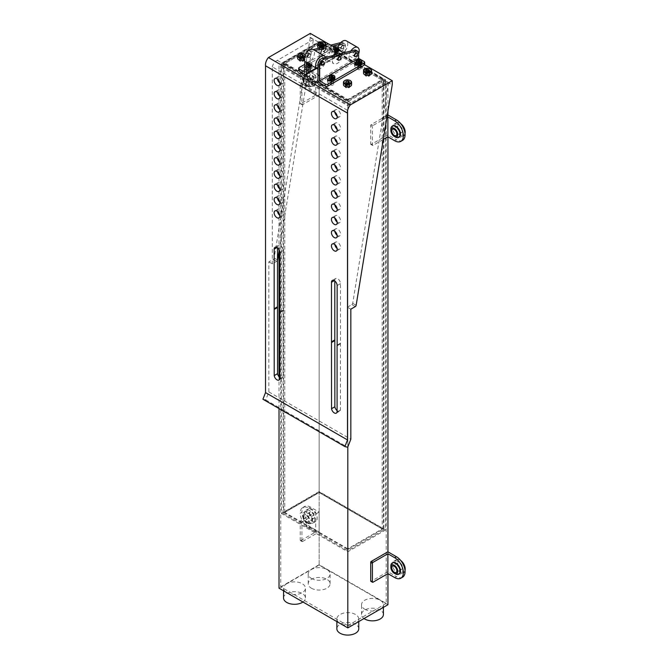 <?xml version="1.0" encoding="UTF-8"?>
<svg xmlns="http://www.w3.org/2000/svg" width="668" height="668" viewBox="0 0 668 668"><rect width="100%" height="100%" fill="white"/><g stroke="black" fill="none" stroke-linecap="round" stroke-linejoin="round"><path stroke-width="0.5" stroke-dasharray="3.34 2.5" d="M319.112 531.953L319.112 512.097L310.536 507.146A12.149 7.014 60 0 0 304.466 506.544A12.149 7.014 60 0 0 301.944 512.105L300.224 513.107A12.149 7.014 60 0 1 302.746 507.538A12.149 7.014 60 0 1 308.816 508.139L315.705 512.114L300.8 520.714A0.81 0.468 120 0 0 300.224 521.708L300.224 540.237L301.919 541.214A0.81 0.468 120 0 0 302.495 541.548L319.112 531.953L310.536 527.002L308.816 527.996L315.705 531.97L300.8 540.571A0.81 0.468 -60 0 1 300.224 540.237M308.816 527.996A12.149 7.014 -120 0 1 300.224 513.107L301.944 512.114A12.149 7.014 -120 0 0 310.536 527.002M309.66 522.518A7.298 4.208 -120 0 0 313.309 522.877A7.298 4.208 -120 0 0 313.309 514.46A7.298 4.208 -120 0 0 306.011 510.243A7.298 4.208 -120 0 0 304.892 516.088A7.298 4.208 -120 0 0 309.66 522.518M319.112 512.097L302.495 521.691A0.81 0.468 120 0 0 301.919 522.685L301.919 541.214M315.705 512.114L315.705 531.97M307.94 522.852A6.488 3.741 -120 0 0 311.179 523.169A6.488 3.741 -120 0 0 311.179 515.679A6.488 3.741 -120 0 0 304.691 511.938A6.488 3.741 -120 0 0 303.698 517.132A6.488 3.741 -120 0 0 307.94 522.852M279.024 147.069L279.024 135.253M279.024 133.834L279.024 122.019M279.024 120.599L279.024 108.784M279.024 107.356L279.024 95.541M279.024 94.121L279.024 82.306M279.024 80.886L279.024 65.965L319.154 42.802L319.154 565.028L279.024 588.191M279.024 408.549L279.024 376.802M279.024 249.715L279.024 214.679M279.024 213.259L279.024 201.444M279.024 200.024L279.024 188.209M279.024 186.789L279.024 174.966M279.024 173.546L279.024 161.731M279.024 160.312L279.024 148.496M319.112 95.106L319.112 75.25L302.495 84.853A0.81 0.468 120 0 0 301.919 85.838L301.919 104.375A0.81 0.468 120 0 0 302.495 104.709L319.112 95.106L310.536 90.155L308.816 91.149L315.705 95.123L300.8 103.732A0.81 0.468 -60 0 1 300.224 103.398L301.919 104.375M312.039 521.14A7.298 4.208 -120 0 0 315.688 521.499A7.298 4.208 -120 0 0 315.688 513.082A7.298 4.208 -120 0 0 308.399 508.866A7.298 4.208 -120 0 0 307.28 514.711A7.298 4.208 -120 0 0 312.039 521.14M307.455 523.127A6.488 3.741 -120 0 0 310.704 523.445A6.488 3.741 -120 0 0 310.704 515.963A6.488 3.741 -120 0 0 304.216 512.214A6.488 3.741 -120 0 0 302.871 515.187A6.488 3.741 -120 0 0 307.455 523.127L306.311 522.468A4.86 2.806 -120 0 0 309.752 520.481A4.86 2.806 -120 0 0 306.311 514.519A4.86 2.806 -120 0 0 302.871 516.506A4.86 2.806 -120 0 0 306.311 522.468L307.455 523.127M347.811 446.992L347.811 105.678L279.024 65.965M387.933 109.485L387.933 82.515L347.811 105.678M387.933 82.515L319.154 42.802M386.213 82.515L319.154 43.796L280.744 65.965L347.811 104.684L386.213 82.515L386.213 603.413L319.154 564.694L319.154 43.796L382.205 80.193L382.205 528.947L347.811 548.804L347.811 100.05L382.205 80.193M319.154 565.028L387.933 604.74M387.933 573.67L387.933 551.826M387.933 136.823L387.933 114.988M286.764 583.723A10.947 6.321 0 0 0 283.558 588.191A10.947 6.321 0 0 0 286.764 592.658A10.947 6.321 0 0 0 298.688 594.027A10.947 6.321 0 0 0 305.443 588.191A10.947 6.321 0 0 0 298.688 582.354A10.947 6.321 0 0 0 286.764 583.723M311.413 578.43A10.947 6.321 0 0 0 323.337 579.799A10.947 6.321 0 0 0 330.092 573.962A10.947 6.321 0 0 0 326.886 569.495A10.947 6.321 0 0 0 311.413 569.495A10.947 6.321 0 0 0 308.207 573.962A10.947 6.321 0 0 0 311.413 578.43M355.551 623.436A10.947 6.321 0 0 0 358.758 618.969A10.947 6.321 0 0 0 347.811 612.648A10.947 6.321 0 0 0 336.864 618.969A10.947 6.321 0 0 0 340.07 623.436A10.947 6.321 0 0 0 355.551 623.436M364.72 609.208A10.947 6.321 0 0 0 380.201 609.208A10.947 6.321 0 0 0 383.399 604.74A10.947 6.321 0 0 0 380.201 600.265A10.947 6.321 0 0 0 368.268 598.895A10.947 6.321 0 0 0 361.513 604.74A10.947 6.321 0 0 0 364.72 609.208M319.112 75.25L310.536 70.299A12.149 7.014 60 0 0 304.466 69.697A12.149 7.014 60 0 0 301.944 75.259L300.224 76.252A12.149 7.014 60 0 1 302.746 70.691A12.149 7.014 60 0 1 308.816 71.292L315.705 75.267L300.8 83.876A0.81 0.468 120 0 0 300.224 84.869L300.224 103.398M300.224 76.252L301.944 75.275A12.149 7.014 -120 0 0 310.536 90.155M309.66 85.679A7.298 4.208 -120 0 0 313.309 86.038A7.298 4.208 -120 0 0 313.309 77.613A7.298 4.208 -120 0 0 306.011 73.405A7.298 4.208 -120 0 0 304.892 79.25A7.298 4.208 -120 0 0 309.66 85.679M372.969 582.237L371.274 581.26L387.899 571.666L396.475 576.618L394.755 577.603M387.899 551.81L387.899 571.666M383.048 139.57L372.969 145.39L371.274 144.422L387.899 134.819L396.475 139.771L394.755 140.764M371.274 144.422A0.81 0.468 -60 0 1 370.707 144.088L370.707 125.551A0.81 0.468 -60 0 1 371.274 124.565L386.956 115.506M387.899 114.963L387.899 134.819M386.213 603.413L347.811 625.582L347.811 104.684M347.811 625.582L280.744 586.863L280.744 65.965M319.154 564.694L280.744 586.863M302.955 602.002A10.947 6.321 0 0 0 305.443 597.985A10.947 6.321 0 0 0 294.504 591.664A10.947 6.321 0 0 0 283.558 597.985M383.399 614.535A10.947 6.321 0 0 0 372.46 608.214A10.947 6.321 0 0 0 361.513 614.535A10.947 6.321 0 0 0 364.01 618.551M358.758 628.763A10.947 6.321 0 0 0 347.811 622.442A10.947 6.321 0 0 0 336.864 628.763M311.413 588.224A10.947 6.321 0 0 0 323.337 589.593A10.947 6.321 0 0 0 330.092 583.757A10.947 6.321 0 0 0 319.154 577.436A10.947 6.321 0 0 0 308.207 583.757A10.947 6.321 0 0 0 311.413 588.224M300.224 76.269A12.149 7.014 -120 0 0 308.816 91.149M315.705 75.267L315.705 95.123M307.94 86.005A6.488 3.741 -120 0 0 311.179 86.331A6.488 3.741 -120 0 0 311.179 78.841A6.488 3.741 -120 0 0 304.691 75.1A6.488 3.741 -120 0 0 303.698 80.294A6.488 3.741 -120 0 0 307.94 86.005M312.039 84.302A7.298 4.208 -120 0 0 315.688 84.661A7.298 4.208 -120 0 0 315.688 76.235A7.298 4.208 -120 0 0 308.399 72.027A7.298 4.208 -120 0 0 307.28 77.872A7.298 4.208 -120 0 0 312.039 84.302M312.039 518.159A3.649 2.104 -120 0 0 313.868 518.343A3.649 2.104 -120 0 0 313.868 514.135A3.649 2.104 -120 0 0 310.219 512.022A3.649 2.104 -120 0 0 309.66 514.945A3.649 2.104 -120 0 0 312.039 518.159M306.311 521.474A3.649 2.104 -120 0 0 308.132 521.65A3.649 2.104 -120 0 0 308.132 517.441A3.649 2.104 -120 0 0 304.491 515.337A3.649 2.104 -120 0 0 303.932 518.259A3.649 2.104 -120 0 0 306.311 521.474M402.553 577.219A12.149 7.014 60 0 1 396.475 576.618M397.644 573.319A7.298 4.208 -120 0 0 401.293 573.678A7.298 4.208 -120 0 0 401.293 565.253A7.298 4.208 -120 0 0 393.995 561.045A7.298 4.208 -120 0 0 392.876 566.89A7.298 4.208 -120 0 0 397.644 573.319M402.553 140.372A12.149 7.014 60 0 1 396.475 139.771M397.644 136.472A7.298 4.208 -120 0 0 401.293 136.84A7.298 4.208 -120 0 0 401.293 128.415A7.298 4.208 -120 0 0 393.995 124.198A7.298 4.208 -120 0 0 392.876 130.043A7.298 4.208 -120 0 0 397.644 136.472M386.605 117.66L372.969 125.534A0.81 0.468 120 0 0 372.393 126.528L370.707 125.551M372.969 145.39A0.81 0.468 -60 0 1 372.393 145.065L372.393 126.528M307.455 86.281A6.488 3.741 -120 0 0 310.704 86.606A6.488 3.741 -120 0 0 310.704 79.116A6.488 3.741 -120 0 0 304.216 75.375A6.488 3.741 -120 0 0 302.871 78.34A6.488 3.741 -120 0 0 307.455 86.281L306.311 85.621A4.86 2.806 -120 0 0 309.752 83.634A4.86 2.806 -120 0 0 306.311 77.68A4.86 2.806 -120 0 0 302.871 79.667A4.86 2.806 -120 0 0 306.311 85.621L307.455 86.281M392.45 562.89A6.488 3.741 -120 0 0 391.757 568.151A6.488 3.741 -120 0 0 395.924 573.645A6.488 3.741 -120 0 0 398.921 574.096M400.666 560.444A7.298 4.208 -120 0 0 396.383 559.667A7.298 4.208 -120 0 0 395.264 565.512A7.298 4.208 -120 0 0 400.032 571.942A7.298 4.208 -120 0 0 403.681 572.301A7.298 4.208 -120 0 0 405.008 570.43M392.45 126.052A6.488 3.741 -120 0 0 391.757 131.312A6.488 3.741 -120 0 0 395.924 136.806A6.488 3.741 -120 0 0 398.921 137.249M400.666 123.597A7.298 4.208 -120 0 0 396.383 122.82A7.298 4.208 -120 0 0 395.264 128.665A7.298 4.208 -120 0 0 400.032 135.095A7.298 4.208 -120 0 0 403.681 135.462A7.298 4.208 -120 0 0 405.008 133.583M312.039 81.321A3.649 2.104 -120 0 0 313.868 81.504A3.649 2.104 -120 0 0 313.868 77.288A3.649 2.104 -120 0 0 310.219 75.183A3.649 2.104 -120 0 0 309.66 78.106A3.649 2.104 -120 0 0 312.039 81.321M390.855 565.98A6.488 3.741 -120 0 0 395.448 573.929M390.855 129.141A6.488 3.741 -120 0 0 395.448 137.082M306.311 84.627A3.649 2.104 -120 0 0 308.132 84.811A3.649 2.104 -120 0 0 308.132 80.594A3.649 2.104 -120 0 0 304.491 78.49A3.649 2.104 -120 0 0 303.932 81.412A3.649 2.104 -120 0 0 306.311 84.627M400.032 568.961A3.649 2.104 -120 0 0 401.852 569.144A3.649 2.104 -120 0 0 401.852 564.928A3.649 2.104 -120 0 0 398.203 562.823A3.649 2.104 -120 0 0 397.644 565.746A3.649 2.104 -120 0 0 400.032 568.961M400.032 132.122A3.649 2.104 -120 0 0 401.852 132.297A3.649 2.104 -120 0 0 401.852 128.089A3.649 2.104 -120 0 0 398.203 125.985A3.649 2.104 -120 0 0 397.644 128.907A3.649 2.104 -120 0 0 400.032 132.122M385.645 79.868L385.645 529.941L319.154 491.556L319.154 41.474L385.645 79.868L347.811 101.703L281.32 63.318L319.154 41.474M319.154 491.556L281.32 513.4L281.32 63.318M383.925 79.868L347.811 100.709L283.04 63.318L319.154 42.468L383.925 79.868L383.925 529.941L347.811 550.791L347.811 100.709M385.645 529.941L347.811 551.785L347.811 101.703M281.32 513.4L347.811 551.785M383.925 529.941L319.154 492.55L283.04 513.4L347.811 550.791M347.811 548.804L284.76 512.406L319.154 492.55L319.154 42.468M283.04 513.4L283.04 63.318M262.933 399.255L265.739 399.932L268.862 391.924L268.862 261.848L273.337 259.267A1.219 0.701 -60 0 0 274.181 257.99L310.286 37.375L310.286 33.4M279.024 251.285L313.401 39.546L309.96 37.558M277.496 260.386A1.219 0.701 -60 0 1 276.777 261.255L272.302 263.835L272.302 66.909L347.393 110.262A6.07 3.507 -60 0 1 352.412 103.732L388.492 82.899L391.932 84.886M268.862 261.848L272.302 263.835M350.834 309.175L347.393 307.188L347.393 110.262M268.862 391.924L350.834 439.243M334.81 280.977L334.81 280.343A4.008 2.313 60 0 1 335.645 278.506A4.008 2.313 60 0 1 338.734 279.583A4.008 2.313 60 0 1 340.48 283.616L340.48 343.185A4.008 2.313 60 0 1 340.471 343.511A4.008 2.313 60 0 1 340.421 343.811L340.421 410.002A4.008 2.313 60 0 1 339.653 411.212A4.008 2.313 60 0 1 337.131 410.653M277.496 247.886L277.496 247.252A4.008 2.313 60 0 1 278.322 245.415A4.008 2.313 60 0 1 281.412 246.492A4.008 2.313 60 0 1 283.165 250.525L283.165 310.094A4.008 2.313 60 0 1 283.149 310.411A4.008 2.313 60 0 1 283.107 310.72L283.107 376.911A4.008 2.313 60 0 1 282.33 378.113A4.008 2.313 60 0 1 279.808 377.562M337.131 116.157A4.05 2.338 -120 0 0 337.649 116.508A4.05 2.338 -120 0 0 339.678 116.708A4.05 2.338 -120 0 0 339.678 112.032A4.05 2.338 -120 0 0 335.62 109.686A4.05 2.338 -120 0 0 334.827 112.174M337.131 129.392A4.05 2.338 -120 0 0 337.649 129.751A4.05 2.338 -120 0 0 339.678 129.951A4.05 2.338 -120 0 0 339.678 125.267A4.05 2.338 -120 0 0 335.62 122.929A4.05 2.338 -120 0 0 334.827 125.409M337.131 142.626A4.05 2.338 -120 0 0 337.649 142.985A4.05 2.338 -120 0 0 339.678 143.186A4.05 2.338 -120 0 0 339.678 138.501A4.05 2.338 -120 0 0 335.62 136.163A4.05 2.338 -120 0 0 334.827 138.652M337.131 169.104A4.05 2.338 -120 0 0 337.649 169.463A4.05 2.338 -120 0 0 339.678 169.664A4.05 2.338 -120 0 0 339.678 164.979A4.05 2.338 -120 0 0 335.62 162.641A4.05 2.338 -120 0 0 334.827 165.121M337.131 155.869A4.05 2.338 -120 0 0 337.649 156.22A4.05 2.338 -120 0 0 339.678 156.421A4.05 2.338 -120 0 0 339.678 151.745A4.05 2.338 -120 0 0 335.62 149.407A4.05 2.338 -120 0 0 334.827 151.887M337.131 182.339A4.05 2.338 -120 0 0 337.649 182.698A4.05 2.338 -120 0 0 339.678 182.898A4.05 2.338 -120 0 0 339.678 178.214A4.05 2.338 -120 0 0 335.62 175.876A4.05 2.338 -120 0 0 334.827 178.364M337.131 195.582A4.05 2.338 -120 0 0 337.649 195.933A4.05 2.338 -120 0 0 339.678 196.133A4.05 2.338 -120 0 0 339.678 191.457A4.05 2.338 -120 0 0 335.62 189.119A4.05 2.338 -120 0 0 334.827 191.599M337.131 208.817A4.05 2.338 -120 0 0 337.649 209.176A4.05 2.338 -120 0 0 339.678 209.376A4.05 2.338 -120 0 0 339.678 204.692A4.05 2.338 -120 0 0 335.62 202.354A4.05 2.338 -120 0 0 334.827 204.834M337.131 222.052A4.05 2.338 -120 0 0 337.649 222.411A4.05 2.338 -120 0 0 339.678 222.611A4.05 2.338 -120 0 0 339.678 217.927A4.05 2.338 -120 0 0 335.62 215.589A4.05 2.338 -120 0 0 334.827 218.077M337.131 235.295A4.05 2.338 -120 0 0 337.649 235.645A4.05 2.338 -120 0 0 339.678 235.846A4.05 2.338 -120 0 0 339.678 231.17A4.05 2.338 -120 0 0 335.62 228.832A4.05 2.338 -120 0 0 334.827 231.312M337.131 248.529A4.05 2.338 -120 0 0 337.649 248.888A4.05 2.338 -120 0 0 339.678 249.089A4.05 2.338 -120 0 0 339.678 244.404A4.05 2.338 -120 0 0 335.62 242.066A4.05 2.338 -120 0 0 334.827 244.546M279.808 122.77A4.05 2.338 -120 0 0 280.326 123.129A4.05 2.338 -120 0 0 282.355 123.329A4.05 2.338 -120 0 0 282.355 118.645A4.05 2.338 -120 0 0 278.297 116.307A4.05 2.338 -120 0 0 277.512 118.795M279.808 136.013A4.05 2.338 -120 0 0 280.326 136.364A4.05 2.338 -120 0 0 282.355 136.564A4.05 2.338 -120 0 0 282.355 131.888A4.05 2.338 -120 0 0 278.297 129.55A4.05 2.338 -120 0 0 277.512 132.03M279.808 149.248A4.05 2.338 -120 0 0 280.326 149.607A4.05 2.338 -120 0 0 282.355 149.807A4.05 2.338 -120 0 0 282.355 145.123A4.05 2.338 -120 0 0 278.297 142.785A4.05 2.338 -120 0 0 277.512 145.265M279.808 96.301A4.05 2.338 -120 0 0 280.326 96.651A4.05 2.338 -120 0 0 282.355 96.852A4.05 2.338 -120 0 0 282.355 92.176A4.05 2.338 -120 0 0 278.297 89.829A4.05 2.338 -120 0 0 277.512 92.318M279.808 109.535A4.05 2.338 -120 0 0 280.326 109.894A4.05 2.338 -120 0 0 282.355 110.095A4.05 2.338 -120 0 0 282.355 105.41A4.05 2.338 -120 0 0 278.297 103.072A4.05 2.338 -120 0 0 277.512 105.552M279.808 83.057A4.05 2.338 -120 0 0 280.326 83.416A4.05 2.338 -120 0 0 282.355 83.617A4.05 2.338 -120 0 0 282.355 78.933A4.05 2.338 -120 0 0 278.297 76.595A4.05 2.338 -120 0 0 277.512 79.083M279.808 175.726A4.05 2.338 -120 0 0 280.326 176.076A4.05 2.338 -120 0 0 282.355 176.277A4.05 2.338 -120 0 0 282.355 171.601A4.05 2.338 -120 0 0 278.297 169.263A4.05 2.338 -120 0 0 277.512 171.743M279.808 162.483A4.05 2.338 -120 0 0 280.326 162.842A4.05 2.338 -120 0 0 282.355 163.042A4.05 2.338 -120 0 0 282.355 158.358A4.05 2.338 -120 0 0 278.297 156.02A4.05 2.338 -120 0 0 277.512 158.508M279.808 188.96A4.05 2.338 -120 0 0 280.326 189.32A4.05 2.338 -120 0 0 282.355 189.52A4.05 2.338 -120 0 0 282.355 184.836A4.05 2.338 -120 0 0 278.297 182.498A4.05 2.338 -120 0 0 277.512 184.978M279.808 202.195A4.05 2.338 -120 0 0 280.326 202.554A4.05 2.338 -120 0 0 282.355 202.755A4.05 2.338 -120 0 0 282.355 198.079A4.05 2.338 -120 0 0 278.297 195.732A4.05 2.338 -120 0 0 277.512 198.221M279.808 215.438A4.05 2.338 -120 0 0 280.326 215.789A4.05 2.338 -120 0 0 282.355 215.989A4.05 2.338 -120 0 0 282.355 211.313A4.05 2.338 -120 0 0 278.297 208.975A4.05 2.338 -120 0 0 277.512 211.455M265.739 399.932L347.711 447.259M328.998 44.205L364.569 64.738M299.949 59.227A2.43 1.403 180 0 1 299.239 58.233A2.43 1.403 180 0 1 299.949 57.239A2.43 1.403 180 0 1 302.596 56.939A2.43 1.403 180 0 1 304.099 58.233A2.43 1.403 180 0 1 303.389 59.227A2.43 1.403 180 0 1 299.949 59.227M307.973 67.827A1.62 0.935 180 0 1 307.497 67.167A1.62 0.935 180 0 1 307.973 66.508A1.62 0.935 180 0 1 309.743 66.307A1.62 0.935 180 0 1 310.745 67.167A1.62 0.935 180 0 1 310.269 67.827A1.62 0.935 180 0 1 307.973 67.827M320.014 47.645A2.43 1.403 180 0 1 319.296 46.651A2.43 1.403 180 0 1 320.014 45.658A2.43 1.403 180 0 1 322.661 45.357A2.43 1.403 180 0 1 324.164 46.651A2.43 1.403 180 0 1 323.454 47.645A2.43 1.403 180 0 1 320.014 47.645M334.91 52.279A1.62 0.935 180 0 1 334.443 51.611A1.62 0.935 180 0 1 334.91 50.952A1.62 0.935 180 0 1 336.68 50.751A1.62 0.935 180 0 1 337.682 51.611A1.62 0.935 180 0 1 337.206 52.279A1.62 0.935 180 0 1 334.91 52.279M357.372 64.854A1.62 0.935 180 0 1 357.839 64.186A1.62 0.935 180 0 1 359.609 63.986A1.62 0.935 180 0 1 360.611 64.854A1.62 0.935 180 0 1 360.135 65.514A1.62 0.935 180 0 1 357.839 65.514A1.62 0.935 180 0 1 357.505 65.222M330.426 80.402A1.62 0.935 180 0 1 330.902 79.742A1.62 0.935 180 0 1 332.672 79.542A1.62 0.935 180 0 1 333.666 80.402A1.62 0.935 180 0 1 333.198 81.07A1.62 0.935 180 0 1 330.902 81.07A1.62 0.935 180 0 1 330.61 80.836M345.807 85.704A2.43 1.403 180 0 1 345.089 84.711A2.43 1.403 180 0 1 345.807 83.717A2.43 1.403 180 0 1 348.454 83.408A2.43 1.403 180 0 1 349.957 84.711A2.43 1.403 180 0 1 349.247 85.704A2.43 1.403 180 0 1 345.807 85.704M365.864 74.115A2.43 1.403 180 0 1 365.154 73.129A2.43 1.403 180 0 1 365.864 72.136A2.43 1.403 180 0 1 368.519 71.827A2.43 1.403 180 0 1 370.022 73.129A2.43 1.403 180 0 1 369.304 74.115A2.43 1.403 180 0 1 365.864 74.115M310.286 37.375L318.603 42.167L283.616 62.366L347.811 99.432L382.797 79.233L392.258 84.694M283.616 62.366L283.616 512.406L319.154 491.89L319.154 41.808L318.603 42.167M318.603 42.126L382.797 79.233M272.302 66.909A6.07 3.507 -60 0 1 277.32 60.379L313.401 39.546M277.32 60.379L352.412 103.732M347.393 307.188L351.861 304.608L355.301 306.587M351.861 304.608A1.219 0.701 -60 0 0 352.704 303.322L388.492 82.899M337.081 345.74L340.421 343.811M337.131 345.765L340.471 343.836M337.131 411.956L340.471 410.027M337.131 411.906L340.421 410.002M331.487 342.509L334.827 340.58M279.767 312.649L283.107 310.72M279.808 312.674L283.149 310.745M279.808 378.865L283.149 376.936M279.808 378.814L283.107 376.911M274.172 309.418L277.504 307.489M303.389 59.176A2.43 1.403 180 0 1 300.734 59.485A2.43 1.403 180 0 1 299.239 58.191A2.43 1.403 180 0 1 299.949 57.197A2.43 1.403 180 0 1 302.596 56.889A2.43 1.403 180 0 1 304.099 58.191A2.43 1.403 180 0 1 303.389 59.176M310.269 67.192A1.62 0.935 180 0 1 308.499 67.393A1.62 0.935 180 0 1 307.497 66.524A1.62 0.935 180 0 1 307.973 65.865A1.62 0.935 180 0 1 309.743 65.664A1.62 0.935 180 0 1 310.745 66.524A1.62 0.935 180 0 1 310.269 67.192M323.454 47.595A2.43 1.403 180 0 1 320.799 47.904A2.43 1.403 180 0 1 319.296 46.601A2.43 1.403 180 0 1 320.014 45.608A2.43 1.403 180 0 1 322.661 45.307A2.43 1.403 180 0 1 324.164 46.601A2.43 1.403 180 0 1 323.454 47.595M337.206 51.636A1.62 0.935 180 0 1 335.436 51.837A1.62 0.935 180 0 1 334.443 50.977A1.62 0.935 180 0 1 334.91 50.309A1.62 0.935 180 0 1 336.68 50.108A1.62 0.935 180 0 1 337.682 50.977A1.62 0.935 180 0 1 337.206 51.636M357.372 64.161A1.62 0.935 180 0 1 357.839 63.552A1.62 0.935 180 0 1 359.609 63.343A1.62 0.935 180 0 1 360.611 64.212A1.62 0.935 180 0 1 360.135 64.871A1.62 0.935 180 0 1 358.09 64.988L358.098 66.975A2.029 1.169 180 0 1 355.894 67.226A2.029 1.169 180 0 1 354.641 66.149A2.029 1.169 180 0 1 355.234 65.322L355.234 64.988M330.426 79.717A1.62 0.935 180 0 1 330.902 79.1A1.62 0.935 180 0 1 332.672 78.899A1.62 0.935 180 0 1 333.666 79.768A1.62 0.935 180 0 1 333.198 80.427A1.62 0.935 180 0 1 331.161 80.552M349.247 85.654A2.43 1.403 180 0 1 346.592 85.963A2.43 1.403 180 0 1 345.089 84.661A2.43 1.403 180 0 1 345.807 83.667A2.43 1.403 180 0 1 348.454 83.366A2.43 1.403 180 0 1 349.957 84.661A2.43 1.403 180 0 1 349.247 85.654M369.304 74.073A2.43 1.403 180 0 1 366.657 74.373A2.43 1.403 180 0 1 365.154 73.079A2.43 1.403 180 0 1 365.864 72.086A2.43 1.403 180 0 1 368.519 71.785A2.43 1.403 180 0 1 370.022 73.079A2.43 1.403 180 0 1 369.304 74.073M319.154 491.89L383.349 528.947L347.811 549.472L347.811 99.432M383.349 528.947L383.349 78.874L382.797 79.191M319.154 41.808L383.349 78.874M283.616 512.406L347.811 549.472M297.619 58.191A4.05 2.338 180 0 1 298.805 56.529A4.05 2.338 180 0 1 303.222 56.028A4.05 2.338 180 0 1 305.719 58.191A4.05 2.338 180 0 1 304.533 59.844A4.05 2.338 180 0 1 304.316 59.961M309.977 67.025A1.219 0.701 180 0 1 308.257 67.025A1.219 0.701 180 0 1 308.257 66.032A1.219 0.701 180 0 1 309.977 66.032A1.219 0.701 180 0 1 309.977 67.025L309.977 67.025M317.676 46.601A4.05 2.338 180 0 1 318.861 44.948A4.05 2.338 180 0 1 323.279 44.439A4.05 2.338 180 0 1 325.784 46.601A4.05 2.338 180 0 1 324.598 48.263A4.05 2.338 180 0 1 318.77 48.196M336.923 51.469A1.219 0.701 180 0 1 335.202 51.469A1.219 0.701 180 0 1 335.202 50.476A1.219 0.701 180 0 1 336.923 50.476A1.219 0.701 180 0 1 336.923 51.469L336.923 51.469M358.006 64.621A1.219 0.701 180 0 1 358.131 63.71A1.219 0.701 180 0 1 359.852 63.71A1.219 0.701 180 0 1 359.852 64.704A1.219 0.701 180 0 1 358.39 64.821M331.069 80.177A1.219 0.701 180 0 1 331.186 79.267A1.219 0.701 180 0 1 332.906 79.267A1.219 0.701 180 0 1 332.906 80.26A1.219 0.701 180 0 1 331.462 80.377M343.469 84.661A4.05 2.338 180 0 1 344.655 83.007A4.05 2.338 180 0 1 349.072 82.498A4.05 2.338 180 0 1 351.577 84.661M363.534 73.079A4.05 2.338 180 0 1 364.72 71.426A4.05 2.338 180 0 1 369.137 70.917A4.05 2.338 180 0 1 371.642 73.079M284.76 512.406L284.76 63.644L319.154 43.787L319.154 492.55L382.205 528.947M310.269 66.858A1.62 0.935 180 0 1 307.973 66.858A1.62 0.935 180 0 1 307.497 66.199A1.62 0.935 180 0 1 307.973 65.531A1.62 0.935 180 0 1 309.743 65.33A1.62 0.935 180 0 1 310.745 66.199A1.62 0.935 180 0 1 310.269 66.858L310.269 66.858M337.206 51.302A1.62 0.935 180 0 1 334.91 51.302A1.62 0.935 180 0 1 334.443 50.643A1.62 0.935 180 0 1 334.91 49.983A1.62 0.935 180 0 1 336.68 49.774A1.62 0.935 180 0 1 337.682 50.643A1.62 0.935 180 0 1 337.206 51.302L337.206 51.302M357.464 64.203A1.62 0.935 180 0 1 357.372 63.877A1.62 0.935 180 0 1 357.839 63.218A1.62 0.935 180 0 1 359.609 63.017A1.62 0.935 180 0 1 360.611 63.877A1.62 0.935 180 0 1 360.135 64.537A1.62 0.935 180 0 1 358.482 64.771M330.526 79.759A1.62 0.935 180 0 1 330.426 79.434A1.62 0.935 180 0 1 330.902 78.774A1.62 0.935 180 0 1 332.672 78.565A1.62 0.935 180 0 1 333.666 79.434A1.62 0.935 180 0 1 333.198 80.093A1.62 0.935 180 0 1 331.553 80.327M284.76 63.644L347.811 100.05M310.269 65.798A1.62 0.935 180 0 1 308.499 65.998A1.62 0.935 180 0 1 307.497 65.138A1.62 0.935 180 0 1 307.973 64.479A1.62 0.935 180 0 1 309.743 64.27A1.62 0.935 180 0 1 310.745 65.138A1.62 0.935 180 0 1 310.269 65.798M337.206 50.242A1.62 0.935 180 0 1 335.436 50.451A1.62 0.935 180 0 1 334.443 49.582A1.62 0.935 180 0 1 334.91 48.923A1.62 0.935 180 0 1 336.68 48.714A1.62 0.935 180 0 1 337.682 49.582A1.62 0.935 180 0 1 337.206 50.242M360.135 63.485A1.62 0.935 180 0 1 358.365 63.685A1.62 0.935 180 0 1 357.372 62.817A1.62 0.935 180 0 1 357.839 62.157A1.62 0.935 180 0 1 359.609 61.957A1.62 0.935 180 0 1 360.611 62.817A1.62 0.935 180 0 1 360.135 63.485M333.198 79.033A1.62 0.935 180 0 1 331.428 79.242A1.62 0.935 180 0 1 330.426 78.373A1.62 0.935 180 0 1 330.902 77.713A1.62 0.935 180 0 1 332.672 77.513A1.62 0.935 180 0 1 333.666 78.373A1.62 0.935 180 0 1 333.198 79.033M311.513 64.996L311.513 66.984A2.029 1.169 180 0 0 310.261 65.898A2.029 1.169 180 0 0 308.057 66.157L308.057 64.17A2.029 1.169 180 0 1 310.261 63.919A2.029 1.169 180 0 1 311.513 64.996A2.029 1.169 180 0 1 310.921 65.823L309.276 66.775A2.839 1.637 180 0 1 306.286 65.188A2.839 1.637 180 0 1 306.286 65.138A2.839 1.637 180 0 1 307.113 63.978A2.839 1.637 180 0 1 310.202 63.627A2.839 1.637 180 0 1 311.956 65.138A2.839 1.637 180 0 1 311.129 66.299A2.839 1.637 180 0 1 309.276 66.775L308.057 67.476A2.029 1.169 180 0 1 304.767 67.117M308.057 64.17L305.192 65.823A2.029 1.169 180 0 0 304.767 66.182M338.066 50.117L336.146 51.219A2.839 1.637 180 0 1 333.223 49.599A2.839 1.637 180 0 1 333.223 49.582A2.839 1.637 180 0 1 334.058 48.422A2.839 1.637 180 0 1 337.148 48.071A2.839 1.637 180 0 1 338.901 49.582A2.839 1.637 180 0 1 338.066 50.743A2.839 1.637 180 0 1 336.146 51.219L335.194 51.77A2.029 1.169 180 0 1 332.99 52.02A2.029 1.169 180 0 1 331.737 50.943A2.029 1.169 180 0 1 332.33 50.117L335.194 48.455A2.029 1.169 180 0 1 337.407 48.205A2.029 1.169 180 0 1 338.659 49.29A2.029 1.169 180 0 1 338.066 50.117L338.066 52.096L335.194 53.757A2.029 1.169 180 0 1 332.99 54.008A2.029 1.169 180 0 1 331.737 52.922A2.029 1.169 180 0 1 332.33 52.096L332.33 50.117M361.555 62.508L361.555 64.487A2.029 1.169 180 0 0 360.311 63.41A2.029 1.169 180 0 0 358.098 63.66L358.098 61.681A2.029 1.169 180 0 1 360.311 61.423A2.029 1.169 180 0 1 361.555 62.508A2.029 1.169 180 0 1 360.962 63.335L359.017 64.462M358.098 61.681L356.153 62.8A2.839 1.637 180 0 1 356.979 61.665A2.839 1.637 180 0 1 360.077 61.306A2.839 1.637 180 0 1 361.822 62.817M334.384 78.206L334.384 80.185A2.029 1.169 180 0 0 333.132 79.108A2.029 1.169 180 0 0 330.927 79.358L330.927 77.371A2.029 1.169 180 0 1 333.132 77.121A2.029 1.169 180 0 1 334.384 78.206A2.029 1.169 180 0 1 333.791 79.033L332.088 80.01M330.927 77.371L329.207 78.365A2.839 1.637 180 0 1 330.042 77.212A2.839 1.637 180 0 1 333.132 76.862A2.839 1.637 180 0 1 334.885 78.373M300.341 57.423L299.857 58.467L301.184 59.235L302.988 58.951L303.481 57.907L302.153 57.139L300.341 57.423L300.341 56.095M299.857 55.82L299.857 58.467M301.184 56.58L301.184 59.235M302.153 56.438L302.153 57.139M302.988 56.304L302.988 58.951M303.481 55.26L303.481 57.907M311.513 66.984A2.029 1.169 180 0 1 310.921 67.81L308.057 69.464A2.029 1.169 180 0 1 305.844 69.722A2.029 1.169 180 0 1 304.591 68.637A2.029 1.169 180 0 1 305.192 67.81L305.192 65.823M308.057 66.157L305.192 67.81M320.406 45.841L319.922 46.885L321.25 47.645L323.053 47.37L323.537 46.326L322.218 45.558L320.406 45.841L320.406 44.514M319.922 44.238L319.922 46.885M321.25 44.998L321.25 47.645M322.218 44.848L322.218 45.558M323.053 44.723L323.053 47.37M323.537 43.679L323.537 46.326M332.33 52.096L335.194 50.442A2.029 1.169 180 0 1 337.407 50.192A2.029 1.169 180 0 1 338.659 51.269A2.029 1.169 180 0 1 338.066 52.096M361.555 64.487A2.029 1.169 180 0 1 360.962 65.322L358.098 66.975M358.098 63.66L357.288 64.128M334.384 80.185A2.029 1.169 180 0 1 333.791 81.012L330.927 82.673A2.029 1.169 180 0 1 328.714 82.924A2.029 1.169 180 0 1 327.47 81.847A2.029 1.169 180 0 1 328.063 81.012L328.063 80.686M330.927 79.358L330.359 79.692M346.199 83.901L345.715 84.945L347.043 85.704L348.846 85.429L349.331 84.385L348.011 83.617L346.199 83.901L346.199 82.573M345.715 82.298L345.715 84.945M347.043 83.057L347.043 85.704M348.011 82.907L348.011 83.617M348.846 82.782L348.846 85.429M349.331 81.738L349.331 84.385M366.264 72.311L365.78 73.363L367.099 74.123L368.911 73.847L369.396 72.804L368.068 72.035L366.264 72.311L366.264 70.992M365.78 70.708L365.78 73.363M367.099 71.476L367.099 74.123M368.068 71.326L368.068 72.035M368.911 71.192L368.911 73.847M369.396 70.148L369.396 72.804M304.767 72.286L343.744 49.783L338.3 46.635A2.029 1.169 180 0 0 335.428 46.635L335.428 48.622A2.029 1.169 180 0 1 338.3 48.622L344.028 51.929A2.029 1.169 -120 0 0 345.039 52.029A2.029 1.169 -120 0 0 345.465 51.102L340.897 53.741A7.298 4.208 120 0 0 344.287 51.778A7.298 4.208 120 0 0 345.465 50.434L345.465 51.102M335.428 48.622L299.314 69.472L299.314 67.485M298.721 70.299A2.029 1.169 180 0 1 299.314 69.472M335.428 46.635L304.767 64.345M364.686 64.345A2.029 1.169 0 0 0 364.093 63.518L358.357 60.203A2.029 1.169 60 0 1 356.929 57.724L352.362 60.354A7.298 4.208 120 0 0 355.752 58.4A7.298 4.208 120 0 0 356.929 57.047L356.929 57.724M339.344 44.389L342.951 43.47A4.86 2.806 -60 0 1 344.454 43.62A4.86 2.806 -60 0 1 345.465 45.841L345.465 50.434A7.298 4.208 120 0 0 347.752 44.155A7.298 4.208 120 0 0 346.241 40.815M340.797 42.585L341.231 42.476A4.86 2.806 -60 0 1 342.734 42.627A4.86 2.806 -60 0 1 343.744 44.856L343.744 49.783M304.767 61.114L304.767 56.997A4.86 2.806 -60 0 1 309.125 50.651L313.3 49.591M306.487 62.508L306.487 57.991A4.86 2.806 -60 0 1 310.845 51.645L315.02 50.584M320.815 53.933A7.298 4.208 120 0 0 322.327 57.089A7.298 4.208 120 0 0 327.946 55.135A7.298 4.208 120 0 0 331.128 47.795A7.298 4.208 120 0 0 330.994 46.518L328.531 47.144L326.811 46.15L330.794 45.132M326.811 46.15A4.05 2.338 120 0 0 326.276 45.608A4.05 2.338 120 0 0 324.982 45.499M342.308 45.315A2.029 1.169 120 0 0 341.891 44.389A2.029 1.169 120 0 0 339.862 45.558A2.029 1.169 120 0 0 339.862 47.896A2.029 1.169 120 0 0 341.423 47.353A2.029 1.169 120 0 0 342.308 45.315M325.683 48.956A2.029 1.169 120 0 0 325.266 48.029A2.029 1.169 120 0 0 323.237 49.198A2.029 1.169 120 0 0 323.237 51.536A2.029 1.169 120 0 0 324.798 50.993A2.029 1.169 120 0 0 325.683 48.956M309.067 53.916A2.029 1.169 120 0 0 308.641 52.989A2.029 1.169 120 0 0 306.62 54.158A2.029 1.169 120 0 0 306.62 56.504A2.029 1.169 120 0 0 308.182 55.953A2.029 1.169 120 0 0 309.067 53.916M307.99 63.46L308.29 62.809L310.253 63.109L308.816 63.936L307.99 63.46L307.99 65.314L309.944 65.614L310.253 64.963L309.426 64.487L307.99 65.314M334.927 47.904L336.363 47.077L337.19 47.553L335.762 48.38L334.927 47.904L334.927 49.758L336.889 50.058L337.19 49.407L336.363 48.931L334.927 49.758M355.919 50.234A4.86 2.806 -60 0 1 356.929 52.463L356.929 57.047A7.298 4.208 120 0 0 358.641 53.832M355.276 56.588A2.029 1.169 120 0 0 357.213 53.916A2.029 1.169 120 0 0 357.121 53.39M338.651 60.229A2.029 1.169 120 0 0 340.588 57.557A2.029 1.169 120 0 0 340.496 57.03M322.026 65.188A2.029 1.169 120 0 0 323.963 62.525A2.029 1.169 120 0 0 323.871 61.99M305.702 62.057A7.298 4.208 120 0 0 306.487 62.349A7.298 4.208 120 0 0 311.781 59.586A7.298 4.208 120 0 0 314.511 52.764A7.298 4.208 120 0 0 314.16 50.801A7.298 4.208 120 0 0 313 49.424M329.616 44.455A7.298 4.208 120 0 1 330.994 46.518L332.514 46.125M337.515 49.014A7.298 4.208 120 0 0 338.952 53.448A7.298 4.208 120 0 0 340.897 53.741L316.098 68.061M322.285 48.731L324.456 48.179L323.145 47.428M328.531 47.144A4.05 2.338 120 0 0 327.996 46.601A4.05 2.338 120 0 0 324.456 48.179M344.028 46.309A2.029 1.169 120 0 0 343.611 45.382A2.029 1.169 120 0 0 341.582 46.551A2.029 1.169 120 0 0 341.582 48.889A2.029 1.169 120 0 0 343.143 48.346A2.029 1.169 120 0 0 344.028 46.309M327.404 49.95A2.029 1.169 120 0 0 326.986 49.023A2.029 1.169 120 0 0 324.957 50.192A2.029 1.169 120 0 0 324.957 52.53A2.029 1.169 120 0 0 326.518 51.987A2.029 1.169 120 0 0 327.404 49.95M310.779 54.91A2.029 1.169 120 0 0 310.361 53.983A2.029 1.169 120 0 0 308.332 55.152A2.029 1.169 120 0 0 308.332 57.49A2.029 1.169 120 0 0 309.902 56.947A2.029 1.169 120 0 0 310.779 54.91M308.29 62.809L308.29 64.662M308.816 63.936L308.816 65.79M309.426 62.633L309.426 64.487M309.944 63.761L309.944 65.614M310.253 63.109L310.253 64.963M335.236 47.253L335.236 49.106M335.762 48.38L335.762 50.234M336.363 47.077L336.363 48.931M336.889 48.205L336.889 50.058M337.19 47.553L337.19 49.407M350.809 51.01A7.298 4.208 120 0 0 350.408 60.07A7.298 4.208 120 0 0 352.362 60.354L317.951 80.227M333.749 55.352A7.298 4.208 120 0 0 333.791 63.71A7.298 4.208 120 0 0 339.411 61.757A7.298 4.208 120 0 0 342.592 54.417A7.298 4.208 120 0 0 342.459 53.131M317.951 68.963A7.298 4.208 120 0 0 323.245 66.207A7.298 4.208 120 0 0 325.976 59.377A7.298 4.208 120 0 0 325.625 57.423M340.279 53.69L341.715 54.759M339.995 53.766A4.05 2.338 120 0 0 339.461 53.223M355.493 52.922A2.029 1.169 120 0 0 355.075 51.995A2.029 1.169 120 0 0 353.046 53.164A2.029 1.169 120 0 0 353.046 55.511A2.029 1.169 120 0 0 354.608 54.968A2.029 1.169 120 0 0 355.493 52.922M338.868 56.563A2.029 1.169 120 0 0 338.451 55.636A2.029 1.169 120 0 0 336.421 56.805A2.029 1.169 120 0 0 336.421 59.151A2.029 1.169 120 0 0 337.983 58.609A2.029 1.169 120 0 0 338.868 56.563M322.243 61.531A2.029 1.169 120 0 0 321.826 60.604A2.029 1.169 120 0 0 319.797 61.773A2.029 1.169 120 0 0 319.797 64.111A2.029 1.169 120 0 0 321.358 63.569A2.029 1.169 120 0 0 322.243 61.531M358.165 62.341L357.856 62.992L358.683 63.477L359.818 63.301L360.119 62.642L358.165 62.341L358.165 61.314M357.856 61.139L357.856 62.992M358.683 61.623L358.683 63.477M359.292 61.523L359.292 62.166M359.818 61.448L359.818 63.301M360.119 60.796L360.119 62.642M331.219 77.897L330.919 78.548L331.745 79.024L333.182 78.198L331.219 77.897L331.219 76.87M330.919 76.695L330.919 78.548M331.745 77.171L331.745 79.024M332.355 77.079L332.355 77.722M332.873 76.995L332.873 78.849M333.182 76.344L333.182 78.198M343.911 46.376A1.862 1.077 120 0 0 343.527 45.516A1.862 1.077 120 0 0 341.665 46.593A1.862 1.077 120 0 0 341.665 48.747A1.862 1.077 120 0 0 343.101 48.246A1.862 1.077 120 0 0 343.911 46.376M327.287 50.016A1.862 1.077 120 0 0 326.902 49.156A1.862 1.077 120 0 0 325.04 50.234A1.862 1.077 120 0 0 325.04 52.388A1.862 1.077 120 0 0 326.477 51.887A1.862 1.077 120 0 0 327.287 50.016M310.67 54.976A1.862 1.077 120 0 0 310.278 54.125A1.862 1.077 120 0 0 308.416 55.202A1.862 1.077 120 0 0 308.416 57.356A1.862 1.077 120 0 0 309.852 56.855A1.862 1.077 120 0 0 310.67 54.976M355.376 52.989A1.862 1.077 120 0 0 354.992 52.137A1.862 1.077 120 0 0 353.13 53.215A1.862 1.077 120 0 0 353.13 55.369A1.862 1.077 120 0 0 354.566 54.868A1.862 1.077 120 0 0 355.376 52.989M338.751 56.63A1.862 1.077 120 0 0 338.367 55.778A1.862 1.077 120 0 0 336.505 56.855A1.862 1.077 120 0 0 336.505 59.009A1.862 1.077 120 0 0 337.941 58.508A1.862 1.077 120 0 0 338.751 56.63M322.135 61.598A1.862 1.077 120 0 0 321.742 60.746A1.862 1.077 120 0 0 319.88 61.815A1.862 1.077 120 0 0 319.88 63.969A1.862 1.077 120 0 0 321.316 63.468A1.862 1.077 120 0 0 322.135 61.598M341.907 45.215A1.862 1.077 120 0 0 341.523 44.364A1.862 1.077 120 0 0 339.653 45.441A1.862 1.077 120 0 0 339.653 47.587A1.862 1.077 120 0 0 341.097 47.094A1.862 1.077 120 0 0 341.907 45.215M325.283 48.856A1.862 1.077 120 0 0 324.899 48.004A1.862 1.077 120 0 0 323.036 49.081A1.862 1.077 120 0 0 323.036 51.227A1.862 1.077 120 0 0 324.473 50.735A1.862 1.077 120 0 0 325.283 48.856M308.658 53.816A1.862 1.077 120 0 0 308.274 52.964A1.862 1.077 120 0 0 306.412 54.041A1.862 1.077 120 0 0 306.412 56.195A1.862 1.077 120 0 0 307.848 55.694A1.862 1.077 120 0 0 308.658 53.816M299.949 61.164A2.43 1.403 180 0 1 299.239 60.17A2.43 1.403 180 0 1 299.949 59.176A2.43 1.403 180 0 1 302.596 58.876A2.43 1.403 180 0 1 304.099 60.17A2.43 1.403 180 0 1 303.389 61.164A2.43 1.403 180 0 1 299.949 61.164M299.949 60.838L299.949 60.838A2.43 1.403 180 0 1 299.239 59.844A2.43 1.403 180 0 1 299.949 58.851A2.43 1.403 180 0 1 302.596 58.542A2.43 1.403 180 0 1 304.099 59.844A2.43 1.403 180 0 1 303.389 60.838L303.389 60.838A2.43 1.403 180 0 1 299.949 60.838L300.233 60.997A2.029 1.169 180 0 1 300.233 59.343A2.029 1.169 180 0 1 303.105 59.343A2.029 1.169 180 0 1 303.105 60.997A2.029 1.169 180 0 1 300.233 60.997M365.864 76.06A2.43 1.403 180 0 1 365.154 75.067A2.43 1.403 180 0 1 365.864 74.073A2.43 1.403 180 0 1 368.519 73.764A2.43 1.403 180 0 1 370.022 75.067A2.43 1.403 180 0 1 369.304 76.06A2.43 1.403 180 0 1 365.864 76.06M365.864 75.726L365.864 75.726A2.43 1.403 180 0 1 365.154 74.733A2.43 1.403 180 0 1 365.864 73.739A2.43 1.403 180 0 1 368.519 73.438A2.43 1.403 180 0 1 370.022 74.733A2.43 1.403 180 0 1 369.304 75.726L369.304 75.726A2.43 1.403 180 0 1 365.864 75.726L366.156 75.893A2.029 1.169 180 0 1 366.156 74.24A2.029 1.169 180 0 1 369.02 74.24A2.029 1.169 180 0 1 369.02 75.893A2.029 1.169 180 0 1 366.156 75.893M333.198 82.673L332.906 82.84A1.219 0.701 180 0 1 331.186 82.84A1.219 0.701 180 0 1 331.186 81.847A1.219 0.701 180 0 1 332.906 81.847A1.219 0.701 180 0 1 332.906 82.84L333.198 82.673A1.62 0.935 180 0 1 330.902 82.673L330.902 82.673A1.62 0.935 180 0 1 330.426 82.014A1.62 0.935 180 0 1 330.902 81.354A1.62 0.935 180 0 1 332.672 81.154A1.62 0.935 180 0 1 333.666 82.014A1.62 0.935 180 0 1 333.198 82.673L333.198 82.673M330.902 84.995A1.62 0.935 180 0 1 330.426 84.335A1.62 0.935 180 0 1 332.046 83.391A1.62 0.935 180 0 1 333.666 84.335A1.62 0.935 180 0 1 332.672 85.195A1.62 0.935 180 0 1 330.902 84.995M337.206 53.883L336.923 54.05A1.219 0.701 180 0 1 335.202 54.05A1.219 0.701 180 0 1 335.202 53.056A1.219 0.701 180 0 1 336.923 53.056A1.219 0.701 180 0 1 336.923 54.05L337.206 53.883A1.62 0.935 180 0 1 334.91 53.883L334.91 53.883A1.62 0.935 180 0 1 334.443 53.223A1.62 0.935 180 0 1 334.91 52.563A1.62 0.935 180 0 1 336.68 52.355A1.62 0.935 180 0 1 337.682 53.223A1.62 0.935 180 0 1 337.206 53.883L337.206 53.883M334.91 56.204A1.62 0.935 180 0 1 334.443 55.536A1.62 0.935 180 0 1 336.062 54.601A1.62 0.935 180 0 1 337.682 55.536A1.62 0.935 180 0 1 336.68 56.404A1.62 0.935 180 0 1 334.91 56.204M320.014 49.582A2.43 1.403 180 0 1 319.296 48.589A2.43 1.403 180 0 1 320.014 47.595A2.43 1.403 180 0 1 322.661 47.294A2.43 1.403 180 0 1 324.164 48.589A2.43 1.403 180 0 1 323.454 49.582A2.43 1.403 180 0 1 320.014 49.582M320.014 49.248L320.014 49.248A2.43 1.403 180 0 1 319.296 48.263A2.43 1.403 180 0 1 320.014 47.269A2.43 1.403 180 0 1 322.661 46.96A2.43 1.403 180 0 1 324.164 48.263A2.43 1.403 180 0 1 323.454 49.248L323.454 49.248A2.43 1.403 180 0 1 320.014 49.248L320.298 49.415A2.029 1.169 180 0 1 320.298 47.762A2.029 1.169 180 0 1 323.162 47.762A2.029 1.169 180 0 1 323.162 49.415A2.029 1.169 180 0 1 320.298 49.415M360.135 67.126L359.852 67.284A1.219 0.701 180 0 1 358.131 67.284A1.219 0.701 180 0 1 358.131 66.299A1.219 0.701 180 0 1 359.852 66.299A1.219 0.701 180 0 1 359.852 67.284L360.135 67.126A1.62 0.935 180 0 1 357.839 67.126L357.839 67.126A1.62 0.935 180 0 1 357.372 66.458A1.62 0.935 180 0 1 357.839 65.798A1.62 0.935 180 0 1 359.609 65.598A1.62 0.935 180 0 1 360.611 66.458A1.62 0.935 180 0 1 360.135 67.126L360.135 67.126M357.839 69.439A1.62 0.935 180 0 1 357.372 68.779A1.62 0.935 180 0 1 358.992 67.844A1.62 0.935 180 0 1 360.611 68.779A1.62 0.935 180 0 1 359.609 69.639A1.62 0.935 180 0 1 357.839 69.439M345.807 87.642A2.43 1.403 180 0 1 345.089 86.648A2.43 1.403 180 0 1 345.807 85.654A2.43 1.403 180 0 1 348.454 85.354A2.43 1.403 180 0 1 349.957 86.648A2.43 1.403 180 0 1 349.247 87.642A2.43 1.403 180 0 1 345.807 87.642M345.807 87.308L345.807 87.308A2.43 1.403 180 0 1 345.089 86.314A2.43 1.403 180 0 1 345.807 85.32A2.43 1.403 180 0 1 348.454 85.02A2.43 1.403 180 0 1 349.957 86.314A2.43 1.403 180 0 1 349.247 87.308L349.247 87.308A2.43 1.403 180 0 1 345.807 87.308L346.091 87.475A2.029 1.169 180 0 1 346.091 85.821A2.029 1.169 180 0 1 348.955 85.821A2.029 1.169 180 0 1 348.955 87.475A2.029 1.169 180 0 1 346.091 87.475M310.269 69.439L309.977 69.606A1.219 0.701 180 0 1 308.257 69.606A1.219 0.701 180 0 1 308.257 68.612A1.219 0.701 180 0 1 309.977 68.612A1.219 0.701 180 0 1 309.977 69.606L310.269 69.439A1.62 0.935 180 0 1 307.973 69.439L307.973 69.439A1.62 0.935 180 0 1 307.497 68.779A1.62 0.935 180 0 1 307.973 68.119A1.62 0.935 180 0 1 309.743 67.911A1.62 0.935 180 0 1 310.745 68.779A1.62 0.935 180 0 1 310.269 69.439L310.269 69.439M307.973 71.752A1.62 0.935 180 0 1 307.497 71.092A1.62 0.935 180 0 1 309.117 70.157A1.62 0.935 180 0 1 310.745 71.092A1.62 0.935 180 0 1 309.743 71.96A1.62 0.935 180 0 1 307.973 71.752M310.536 507.146L308.816 508.139M300.8 520.714L302.495 521.691M300.8 540.571L302.495 541.548M300.224 521.708L301.919 522.685M300.8 83.876L302.495 84.853M310.536 70.299L308.816 71.292M300.224 84.869L301.919 85.838M300.8 103.732L302.495 104.709M372.969 125.534L371.274 124.565M372.393 145.065L370.707 144.088M274.181 257.99L277.612 259.977M273.337 259.267L276.777 261.255M340.48 343.185L337.14 345.114M334.81 280.343L334.309 280.635M340.48 283.616L337.14 285.545M283.165 310.094L279.825 312.023M277.496 247.252L276.986 247.544M283.165 250.525L279.825 252.454M352.704 303.322L356.144 305.309M305.159 54.684A4.05 2.338 180 0 1 305.719 55.87A4.05 2.338 180 0 1 304.533 57.523A4.05 2.338 180 0 1 304.266 57.665M298.805 54.217A4.05 2.338 180 0 1 304.533 54.217M325.541 45.09A4.05 2.338 180 0 1 324.598 45.942A4.05 2.338 180 0 1 323.446 46.409M318.861 42.635A4.05 2.338 180 0 1 324.598 42.635M344.655 80.694A4.05 2.338 180 0 1 350.391 80.694M364.72 69.105A4.05 2.338 180 0 1 370.456 69.105M304.391 56.939A3.649 2.104 0 0 0 305.101 54.818M308.057 69.464L308.057 67.476M310.921 67.81L310.921 65.823M311.129 64.671A2.839 1.637 180 0 1 307.113 64.671A2.839 1.637 180 0 1 306.286 63.518A2.839 1.637 180 0 1 307.113 62.358A2.839 1.637 180 0 1 311.129 62.358A2.839 1.637 180 0 1 311.956 63.518A2.839 1.637 180 0 1 311.129 64.671M335.194 53.757L335.194 51.77M335.194 50.442L335.194 48.455M338.066 49.123A2.839 1.637 180 0 1 334.058 49.123A2.839 1.637 180 0 1 333.223 47.962A2.839 1.637 180 0 1 334.058 46.802A2.839 1.637 180 0 1 338.066 46.802A2.839 1.637 180 0 1 338.901 47.962A2.839 1.637 180 0 1 338.066 49.123M360.962 65.322L360.962 63.335M331.186 82.84L330.927 80.686M333.791 81.012L333.791 79.033M344.028 51.929L305.051 74.44M307.313 64.328A2.555 1.478 0 0 0 310.929 64.328A2.555 1.478 0 0 0 310.929 62.241A2.555 1.478 0 0 0 307.313 62.241A2.555 1.478 0 0 0 307.313 64.328M334.259 48.772A2.555 1.478 0 0 0 337.866 48.772A2.555 1.478 0 0 0 337.866 46.685A2.555 1.478 0 0 0 334.259 46.685A2.555 1.478 0 0 0 334.259 48.772M358.357 60.203L319.379 82.707M357.088 59.986A2.839 1.637 180 0 1 360.996 60.037M330.151 75.534A2.839 1.637 180 0 1 334.058 75.593M338.3 46.635L338.3 48.622M343.744 44.856L345.465 45.841M304.767 56.997L306.487 57.991M358.641 53.457L356.929 52.463M364.093 61.531L364.093 63.518M341.231 42.476L342.951 43.47M309.125 50.651L310.845 51.645M304.466 506.544L302.746 507.538M308.399 508.866L306.011 510.243M315.688 521.499L313.309 522.877M304.691 511.938L304.216 512.214M311.179 523.169L310.704 523.445M300.4 540.612L302.086 541.589M300.4 103.765L302.086 104.742M302.871 516.506L302.871 515.187M305.443 597.985L305.443 588.191M283.558 590.804L283.558 588.191M383.399 607.354L383.399 604.74M361.513 614.535L361.513 604.74M358.758 621.582L358.758 618.969M336.864 621.582L336.864 618.969M330.092 583.757L330.092 573.962M308.207 583.757L308.207 573.962M304.466 69.697L302.746 70.691M308.399 72.027L306.011 73.405M315.688 84.661L313.309 86.038M372.56 145.432L370.874 144.455M304.691 75.1L304.216 75.375M311.179 86.331L310.704 86.606M310.219 512.022L304.491 515.337M313.868 518.343L308.132 521.65M396.383 559.667L393.995 561.045M403.681 572.301L401.293 573.678M396.383 122.82L393.995 124.198M403.681 135.462L401.293 136.84M302.871 79.667L302.871 78.34M310.219 75.183L304.491 78.49M313.868 81.504L308.132 84.811M398.203 562.823L392.475 566.13M401.852 569.144L396.124 572.451M398.203 125.985L392.475 129.291M401.852 132.297L396.124 135.612M336.313 413.133L339.653 411.212M332.305 280.435L335.645 278.506M278.99 380.042L282.33 378.113M274.982 247.344L278.322 245.415M335.62 109.686L332.28 111.614M339.678 116.708L336.338 118.637M335.62 122.929L332.28 124.858M339.678 129.951L336.338 131.872M335.62 136.163L332.28 138.092M339.678 143.186L336.338 145.115M335.62 162.641L332.28 164.57M339.678 169.664L336.338 171.584M335.62 149.407L332.28 151.327M339.678 156.421L336.338 158.349M335.62 175.876L332.28 177.805M339.678 182.898L336.338 184.827M335.62 189.119L332.28 191.04M339.678 196.133L336.338 198.062M335.62 202.354L332.28 204.283M339.678 209.376L336.338 211.297M335.62 215.589L332.28 217.517M339.678 222.611L336.338 224.54M335.62 228.832L332.28 230.752M339.678 235.846L336.338 237.775M335.62 242.066L332.28 243.995M339.678 249.089L336.338 251.018M278.297 116.307L274.966 118.236M282.355 123.329L279.015 125.258M278.297 129.55L274.966 131.471M282.355 136.564L279.015 138.493M278.297 142.785L274.966 144.714M282.355 149.807L279.015 151.728M278.297 89.829L274.966 91.758M282.355 96.852L279.015 98.78M278.297 103.072L274.966 105.001M282.355 110.095L279.015 112.015M278.297 76.595L274.966 78.523M282.355 83.617L279.015 85.546M278.297 169.263L274.966 171.183M282.355 176.277L279.015 178.206M278.297 156.02L274.966 157.949M282.355 163.042L279.015 164.971M278.297 182.498L274.966 184.426M282.355 189.52L279.015 191.449M278.297 195.732L274.966 197.661M282.355 202.755L279.015 204.684M278.297 208.975L274.966 210.896M282.355 215.989L279.015 217.918M307.497 66.524L307.497 67.167M310.745 66.524L310.745 67.167M334.443 50.977L334.443 51.611M337.682 50.977L337.682 51.611M360.611 64.212L360.611 64.854M333.666 79.768L333.666 80.402M305.192 54.609L305.719 58.191M325.784 44.931L325.784 46.601M307.497 65.138L307.497 66.199M310.745 65.138L310.745 66.199M334.443 49.582L334.443 50.643M337.682 49.582L337.682 50.643M357.372 62.817L357.372 63.877M360.611 62.817L360.611 63.877M330.426 78.373L330.426 79.434M333.666 78.373L333.666 79.434M311.956 65.138L311.956 63.518L311.071 62.224C308.591 61.372 306.996 61.807 306.286 63.518L306.286 65.138M338.659 49.29L338.659 51.269M338.901 49.582L338.901 47.962L338.008 46.676C335.536 45.816 333.942 46.251 333.223 47.962L333.223 49.582M304.591 66.65L304.591 68.637M331.737 50.943L331.737 52.922M354.641 64.161L354.641 66.149M327.47 79.859L327.47 81.847M345.039 52.029L316.69 68.403M342.734 42.627L344.454 43.62M327.996 46.601L326.276 45.608M343.611 45.382L341.891 44.389M341.582 48.889L339.862 47.896M326.986 49.023L325.266 48.029M324.957 52.53L323.237 51.536M310.361 53.983L308.641 52.989M308.332 57.49L306.62 56.504M353.046 55.511L354.766 56.504M355.075 51.995L356.796 52.989M336.421 59.151L338.142 60.137M338.451 55.636L340.171 56.63M319.797 64.111L321.517 65.105M321.826 60.604L323.546 61.598M338.952 53.448L350.408 60.07M322.327 57.089L333.791 63.71M339.653 47.587L341.665 48.747M341.523 44.364L343.527 45.516M323.036 51.227L325.04 52.388M324.899 48.004L326.902 49.156M306.412 56.195L308.416 57.356M308.274 52.964L310.278 54.125M353.13 55.369L354.449 56.129M354.992 52.137L356.311 52.906M336.505 59.009L337.824 59.769M338.367 55.778L339.695 56.538M319.88 63.969L321.208 64.738M321.742 60.746L323.07 61.506M330.426 82.014L330.426 84.335M333.666 82.014L333.666 84.335M334.443 53.223L334.443 55.536M337.682 53.223L337.682 55.536M357.372 66.458L357.372 68.779M360.611 66.458L360.611 68.779M307.497 68.779L307.497 71.092M310.745 68.779L310.745 71.092"/><path stroke-width="1" d="M279.024 135.253L279.024 133.834M279.024 122.019L279.024 120.599M279.024 108.784L279.024 107.356M279.024 95.541L279.024 94.121M279.024 82.306L279.024 80.886M387.933 573.67L387.933 604.74L347.811 627.903L279.024 588.191L279.024 408.549M279.024 376.802L279.024 249.715M279.024 214.679L279.024 213.259M279.024 201.444L279.024 200.024M279.024 188.209L279.024 186.789M279.024 174.966L279.024 173.546M279.024 161.731L279.024 160.312M279.024 148.496L279.024 147.069M347.811 627.903L347.811 446.992M387.933 551.826L387.933 136.823M387.933 114.988L387.933 109.485M400.833 578.212L402.553 577.219A12.149 7.014 60 0 0 405.067 571.649L403.347 572.635A12.149 7.014 60 0 1 400.833 578.212A12.149 7.014 60 0 1 394.755 577.603L387.874 573.628L372.969 582.237A0.81 0.468 -60 0 1 372.56 582.279L370.874 581.302A0.81 0.468 -60 0 1 370.707 580.926L370.707 562.398A0.81 0.468 -60 0 1 371.274 561.404L387.899 551.81L396.475 556.761L394.755 557.747L387.874 553.772L372.969 562.381A0.81 0.468 120 0 0 372.393 563.375L370.707 562.398M386.956 115.506L387.899 114.963L396.475 119.914L394.755 120.908L387.874 116.933L386.605 117.66M283.558 590.804L283.558 597.985A10.947 6.321 0 0 0 286.764 602.452A10.947 6.321 0 0 0 302.955 602.002M364.01 618.551A10.947 6.321 0 0 0 364.72 619.002A10.947 6.321 0 0 0 376.643 620.372A10.947 6.321 0 0 0 383.399 614.535L383.399 607.354M336.864 621.582L336.864 628.763A10.947 6.321 0 0 0 340.07 633.231A10.947 6.321 0 0 0 352.003 634.6A10.947 6.321 0 0 0 358.758 628.763L358.758 621.582M394.755 557.747A12.149 7.014 -120 0 1 403.347 572.635L405.067 571.641A12.149 7.014 -120 0 0 396.475 556.761M372.56 582.279A0.81 0.468 -60 0 1 372.393 581.903L372.393 563.375M400.833 141.365L402.553 140.372A12.149 7.014 60 0 0 405.067 134.811L403.347 135.804A12.149 7.014 60 0 1 400.833 141.365A12.149 7.014 60 0 1 394.755 140.764L387.874 136.79L383.048 139.57M403.347 135.804L405.067 134.794A12.149 7.014 -120 0 0 396.475 119.914M387.874 573.628L387.874 553.772M398.921 574.096A6.488 3.741 -120 0 0 399.163 573.971A6.488 3.741 -120 0 0 399.163 566.481A6.488 3.741 -120 0 0 392.684 562.74A6.488 3.741 -120 0 0 392.45 562.89M405.008 570.43A7.298 4.208 -120 0 0 400.666 560.444M403.347 135.788A12.149 7.014 -120 0 0 394.755 120.908M387.874 136.79L387.874 116.933M398.921 137.249A6.488 3.741 -120 0 0 399.163 137.124A6.488 3.741 -120 0 0 399.163 129.642A6.488 3.741 -120 0 0 392.684 125.893A6.488 3.741 -120 0 0 392.45 126.052M405.008 133.583A7.298 4.208 -120 0 0 400.666 123.597M395.448 573.929L394.295 573.261L395.448 573.929A6.488 3.741 -120 0 0 398.687 574.246A6.488 3.741 -120 0 0 398.687 566.756A6.488 3.741 -120 0 0 392.2 563.015A6.488 3.741 -120 0 0 390.855 565.98L390.855 567.307A4.86 2.806 -120 0 0 394.295 573.261A4.86 2.806 -120 0 0 397.736 571.282A4.86 2.806 -120 0 0 394.295 565.32A4.86 2.806 -120 0 0 390.855 567.307M395.448 137.082L394.295 136.422L395.448 137.082A6.488 3.741 -120 0 0 398.687 137.408A6.488 3.741 -120 0 0 398.687 129.918A6.488 3.741 -120 0 0 392.2 126.168A6.488 3.741 -120 0 0 390.855 129.141L390.855 130.46A4.86 2.806 -120 0 0 394.295 136.422A4.86 2.806 -120 0 0 397.736 134.435A4.86 2.806 -120 0 0 394.295 128.481A4.86 2.806 -120 0 0 390.855 130.46M394.295 572.267A3.649 2.104 -120 0 0 396.124 572.451A3.649 2.104 -120 0 0 396.124 568.243A3.649 2.104 -120 0 0 392.475 566.13A3.649 2.104 -120 0 0 391.916 569.053A3.649 2.104 -120 0 0 394.295 572.267M394.295 135.429A3.649 2.104 -120 0 0 396.124 135.612A3.649 2.104 -120 0 0 396.124 131.396A3.649 2.104 -120 0 0 392.475 129.291A3.649 2.104 -120 0 0 391.916 132.214A3.649 2.104 -120 0 0 394.295 135.429M328.998 44.205L310.286 33.4L268.444 57.557A7.657 4.417 -60 0 0 265.522 65.79L265.522 392.609L262.933 399.255L344.905 446.583L347.711 447.259L350.834 439.243L350.834 309.175L355.301 306.587A1.219 0.701 -60 0 0 356.144 305.309L392.258 84.694L392.258 80.728L350.416 104.884A7.657 4.417 -60 0 0 347.494 113.109L347.494 439.936L344.905 446.583M277.496 260.386A1.219 0.701 -60 0 0 277.612 259.977L279.024 251.285M337.131 410.653A4.008 2.313 60 0 1 334.868 406.795L334.827 340.63M334.309 280.635L331.478 282.272A4.008 2.313 60 0 1 332.305 280.435A4.008 2.313 60 0 1 335.394 281.512A4.008 2.313 60 0 1 337.14 285.545L337.14 345.114A4.008 2.313 60 0 1 337.131 345.439A4.008 2.313 60 0 1 337.081 345.74L337.081 411.931A4.008 2.313 60 0 1 336.313 413.133A4.008 2.313 60 0 1 333.499 412.331A4.008 2.313 60 0 1 331.537 408.724L331.487 342.509L334.868 340.605A4.008 2.313 60 0 1 334.827 340.254A4.008 2.313 60 0 1 334.81 339.912L334.81 280.977M279.808 377.562A4.008 2.313 60 0 1 277.554 373.704L277.504 307.539M276.986 247.544L274.156 249.181A4.008 2.313 60 0 1 274.982 247.344A4.008 2.313 60 0 1 278.072 248.412A4.008 2.313 60 0 1 279.825 252.454L279.825 312.023A4.008 2.313 60 0 1 279.808 312.34A4.008 2.313 60 0 1 279.767 312.649L279.767 378.839A4.008 2.313 60 0 1 278.99 380.042A4.008 2.313 60 0 1 276.176 379.24A4.008 2.313 60 0 1 274.214 375.633L274.172 309.418L277.554 307.514A4.008 2.313 60 0 1 277.504 307.155A4.008 2.313 60 0 1 277.496 306.821L277.496 247.886M334.827 112.174A4.05 2.338 -120 0 0 337.131 116.157M334.827 125.409A4.05 2.338 -120 0 0 337.131 129.392M334.827 138.652A4.05 2.338 -120 0 0 337.131 142.626M334.827 165.121A4.05 2.338 -120 0 0 337.131 169.104M334.827 151.887A4.05 2.338 -120 0 0 337.131 155.869M334.827 178.364A4.05 2.338 -120 0 0 337.131 182.339M334.827 191.599A4.05 2.338 -120 0 0 337.131 195.582M334.827 204.834A4.05 2.338 -120 0 0 337.131 208.817M334.827 218.077A4.05 2.338 -120 0 0 337.131 222.052M334.827 231.312A4.05 2.338 -120 0 0 337.131 235.295M334.827 244.546A4.05 2.338 -120 0 0 337.131 248.529M277.512 118.795A4.05 2.338 -120 0 0 279.808 122.77M277.512 132.03A4.05 2.338 -120 0 0 279.808 136.013M277.512 145.265A4.05 2.338 -120 0 0 279.808 149.248M277.512 92.318A4.05 2.338 -120 0 0 279.808 96.301M277.512 105.552A4.05 2.338 -120 0 0 279.808 109.535M277.512 79.083A4.05 2.338 -120 0 0 279.808 83.057M277.512 171.743A4.05 2.338 -120 0 0 279.808 175.726M277.512 158.508A4.05 2.338 -120 0 0 279.808 162.483M277.512 184.978A4.05 2.338 -120 0 0 279.808 188.96M277.512 198.221A4.05 2.338 -120 0 0 279.808 202.195M277.512 211.455A4.05 2.338 -120 0 0 279.808 215.438M265.522 392.609L347.494 439.936M265.522 65.79L347.494 113.109M331.537 342.534A4.008 2.313 60 0 1 331.487 342.183A4.008 2.313 60 0 1 331.478 341.841L331.478 282.272M274.214 309.443A4.008 2.313 60 0 1 274.172 309.084A4.008 2.313 60 0 1 274.156 308.75L274.156 249.181M334.309 118.436A4.05 2.338 -120 0 0 336.338 118.637A4.05 2.338 -120 0 0 336.338 113.961A4.05 2.338 -120 0 0 332.28 111.614A4.05 2.338 -120 0 0 331.662 114.863A4.05 2.338 -120 0 0 334.309 118.436M334.309 144.914A4.05 2.338 -120 0 0 336.338 145.115A4.05 2.338 -120 0 0 336.338 140.43A4.05 2.338 -120 0 0 332.28 138.092A4.05 2.338 -120 0 0 331.662 141.34A4.05 2.338 -120 0 0 334.309 144.914M334.309 131.671A4.05 2.338 -120 0 0 336.338 131.872A4.05 2.338 -120 0 0 336.338 127.196A4.05 2.338 -120 0 0 332.28 124.858A4.05 2.338 -120 0 0 331.662 128.106A4.05 2.338 -120 0 0 334.309 131.671M334.309 171.384A4.05 2.338 -120 0 0 336.338 171.584A4.05 2.338 -120 0 0 336.338 166.908A4.05 2.338 -120 0 0 332.28 164.57A4.05 2.338 -120 0 0 331.662 167.818A4.05 2.338 -120 0 0 334.309 171.384M334.309 158.149A4.05 2.338 -120 0 0 336.338 158.349A4.05 2.338 -120 0 0 336.338 153.673A4.05 2.338 -120 0 0 332.28 151.327A4.05 2.338 -120 0 0 331.662 154.575A4.05 2.338 -120 0 0 334.309 158.149M334.309 184.627A4.05 2.338 -120 0 0 336.338 184.827A4.05 2.338 -120 0 0 336.338 180.143A4.05 2.338 -120 0 0 332.28 177.805A4.05 2.338 -120 0 0 331.662 181.053A4.05 2.338 -120 0 0 334.309 184.627M334.309 197.862A4.05 2.338 -120 0 0 336.338 198.062A4.05 2.338 -120 0 0 336.338 193.386A4.05 2.338 -120 0 0 332.28 191.04A4.05 2.338 -120 0 0 331.662 194.288A4.05 2.338 -120 0 0 334.309 197.862M334.309 211.096A4.05 2.338 -120 0 0 336.338 211.297A4.05 2.338 -120 0 0 336.338 206.621A4.05 2.338 -120 0 0 332.28 204.283A4.05 2.338 -120 0 0 331.662 207.531A4.05 2.338 -120 0 0 334.309 211.096M334.309 224.339A4.05 2.338 -120 0 0 336.338 224.54A4.05 2.338 -120 0 0 336.338 219.856A4.05 2.338 -120 0 0 332.28 217.517A4.05 2.338 -120 0 0 331.662 220.766A4.05 2.338 -120 0 0 334.309 224.339M334.309 237.574A4.05 2.338 -120 0 0 336.338 237.775A4.05 2.338 -120 0 0 336.338 233.099A4.05 2.338 -120 0 0 332.28 230.752A4.05 2.338 -120 0 0 331.662 234A4.05 2.338 -120 0 0 334.309 237.574M334.309 250.809A4.05 2.338 -120 0 0 336.338 251.018A4.05 2.338 -120 0 0 336.338 246.333A4.05 2.338 -120 0 0 332.28 243.995A4.05 2.338 -120 0 0 331.662 247.244A4.05 2.338 -120 0 0 334.309 250.809M276.986 125.058A4.05 2.338 -120 0 0 279.015 125.258A4.05 2.338 -120 0 0 279.015 120.574A4.05 2.338 -120 0 0 274.966 118.236A4.05 2.338 -120 0 0 274.339 121.484A4.05 2.338 -120 0 0 276.986 125.058M276.986 138.293A4.05 2.338 -120 0 0 279.015 138.493A4.05 2.338 -120 0 0 279.015 133.817A4.05 2.338 -120 0 0 274.966 131.471A4.05 2.338 -120 0 0 274.339 134.719A4.05 2.338 -120 0 0 276.986 138.293M276.986 151.527A4.05 2.338 -120 0 0 279.015 151.728A4.05 2.338 -120 0 0 279.015 147.052A4.05 2.338 -120 0 0 274.966 144.714A4.05 2.338 -120 0 0 274.339 147.962A4.05 2.338 -120 0 0 276.986 151.527M276.986 98.58A4.05 2.338 -120 0 0 279.015 98.78A4.05 2.338 -120 0 0 279.015 94.105A4.05 2.338 -120 0 0 274.966 91.758A4.05 2.338 -120 0 0 274.339 95.006A4.05 2.338 -120 0 0 276.986 98.58M276.986 111.815A4.05 2.338 -120 0 0 279.015 112.015A4.05 2.338 -120 0 0 279.015 107.339A4.05 2.338 -120 0 0 274.966 105.001A4.05 2.338 -120 0 0 274.339 108.249A4.05 2.338 -120 0 0 276.986 111.815M276.986 85.345A4.05 2.338 -120 0 0 279.015 85.546A4.05 2.338 -120 0 0 279.015 80.861A4.05 2.338 -120 0 0 274.966 78.523A4.05 2.338 -120 0 0 274.339 81.772A4.05 2.338 -120 0 0 276.986 85.345M276.986 178.005A4.05 2.338 -120 0 0 279.015 178.206A4.05 2.338 -120 0 0 279.015 173.53A4.05 2.338 -120 0 0 274.966 171.183A4.05 2.338 -120 0 0 274.339 174.431A4.05 2.338 -120 0 0 276.986 178.005M276.986 164.771A4.05 2.338 -120 0 0 279.015 164.971A4.05 2.338 -120 0 0 279.015 160.287A4.05 2.338 -120 0 0 274.966 157.949A4.05 2.338 -120 0 0 274.339 161.197A4.05 2.338 -120 0 0 276.986 164.771M276.986 191.24A4.05 2.338 -120 0 0 279.015 191.449A4.05 2.338 -120 0 0 279.015 186.764A4.05 2.338 -120 0 0 274.966 184.426A4.05 2.338 -120 0 0 274.339 187.675A4.05 2.338 -120 0 0 276.986 191.24M276.986 204.483A4.05 2.338 -120 0 0 279.015 204.684A4.05 2.338 -120 0 0 279.015 199.999A4.05 2.338 -120 0 0 274.966 197.661A4.05 2.338 -120 0 0 274.339 200.909A4.05 2.338 -120 0 0 276.986 204.483M276.986 217.718A4.05 2.338 -120 0 0 279.015 217.918A4.05 2.338 -120 0 0 279.015 213.242A4.05 2.338 -120 0 0 274.966 210.896A4.05 2.338 -120 0 0 274.339 214.144A4.05 2.338 -120 0 0 276.986 217.718M268.444 57.557L350.416 104.884M364.569 64.738L392.258 80.728M357.505 65.222A1.62 0.935 180 0 1 357.372 64.854L357.372 64.212A1.62 0.935 180 0 1 357.372 64.161M330.61 80.836A1.62 0.935 180 0 1 330.426 80.402L330.426 79.768A1.62 0.935 180 0 1 330.426 79.717M331.537 408.724L334.868 406.795M331.487 408.699L334.827 406.77M274.214 375.633L277.554 373.704M274.172 375.608L277.504 373.679M360.996 60.037A2.839 1.637 180 0 1 361.822 61.197L361.822 62.817A2.839 1.637 180 0 1 360.996 63.978A2.839 1.637 180 0 1 359.017 64.462L358.098 64.988A1.62 0.935 180 0 1 357.372 64.212M331.161 80.552A1.62 0.935 180 0 1 330.426 79.768M304.316 59.961A4.05 2.338 180 0 1 299.982 60.312A4.05 2.338 180 0 1 297.619 58.191L297.619 55.87A4.05 2.338 180 0 1 298.805 54.217M318.77 48.196A4.05 2.338 180 0 1 317.676 46.601L317.676 44.288A4.05 2.338 180 0 1 318.861 42.635M350.391 80.694A4.05 2.338 180 0 1 351.577 82.348L351.577 84.661A4.05 2.338 180 0 1 350.391 86.314A4.05 2.338 180 0 1 345.974 86.823A4.05 2.338 180 0 1 343.469 84.661L343.469 82.348A4.05 2.338 180 0 1 344.655 80.694M370.456 69.105A4.05 2.338 180 0 1 371.642 70.766L371.642 73.079A4.05 2.338 180 0 1 370.456 74.733A4.05 2.338 180 0 1 366.039 75.242A4.05 2.338 180 0 1 363.534 73.079L363.534 70.766A4.05 2.338 180 0 1 364.72 69.105M358.482 64.771A1.62 0.935 180 0 1 357.839 64.537A1.62 0.935 180 0 1 357.464 64.203M331.553 80.327A1.62 0.935 180 0 1 330.902 80.093A1.62 0.935 180 0 1 330.526 79.759M299.857 55.82L300.341 54.776L302.153 54.492L303.481 55.26L302.988 56.304L301.184 56.58L299.857 55.82M319.922 44.238L320.406 43.195L322.218 42.911L323.537 43.679L323.053 44.723L321.25 44.998L319.922 44.238M359.017 64.462A2.839 1.637 180 0 1 356.153 62.817A2.839 1.637 180 0 1 356.153 62.8L355.234 63.335A2.029 1.169 180 0 0 354.641 64.161A2.029 1.169 180 0 0 355.894 65.239A2.029 1.169 180 0 0 358.098 64.988M332.088 80.01A2.839 1.637 180 0 1 329.207 78.373A2.839 1.637 180 0 1 329.207 78.365L328.063 79.033A2.029 1.169 180 0 0 327.47 79.859A2.029 1.169 180 0 0 328.714 80.937A2.029 1.169 180 0 0 330.927 80.686L332.088 80.01A2.839 1.637 180 0 0 334.058 79.534A2.839 1.637 180 0 0 334.885 78.373L334.885 76.753A2.839 1.637 180 0 1 334.058 77.914A2.839 1.637 180 0 1 330.042 77.914A2.839 1.637 180 0 1 329.207 76.753A2.839 1.637 180 0 1 330.042 75.593A2.839 1.637 180 0 1 330.151 75.534M345.715 82.298L346.199 81.254L348.011 80.97L349.331 81.738L348.846 82.782L347.043 83.057L345.715 82.298M365.78 70.708L366.264 69.664L368.068 69.388L369.396 70.148L368.911 71.192L367.099 71.476L365.78 70.708M300.341 54.776L300.341 56.095M302.153 54.492L302.153 56.438M320.406 43.195L320.406 44.514M322.218 42.911L322.218 44.848M357.288 64.128L355.551 65.138M330.359 79.692L328.38 80.836M346.199 81.254L346.199 82.573M348.011 80.97L348.011 82.907M366.264 69.664L366.264 70.992M368.068 69.388L368.068 71.326M316.69 68.403L306.061 74.54A2.029 1.169 -120 0 1 305.051 74.44L299.314 71.125A2.029 1.169 180 0 1 298.721 70.299L298.721 68.311A2.029 1.169 180 0 1 299.314 67.485L304.767 64.345M304.767 67.117A2.029 1.169 180 0 1 304.591 66.65A2.029 1.169 180 0 1 304.767 66.182M304.767 61.114L304.767 72.286L299.314 69.138A2.029 1.169 180 0 1 298.721 68.311M364.093 63.184A2.029 1.169 0 0 0 364.686 62.358A2.029 1.169 0 0 0 364.093 61.531L358.641 58.383L319.663 80.886L325.116 84.034A2.029 1.169 0 0 0 327.98 84.034L364.093 63.184L364.093 65.172L327.98 86.022A2.029 1.169 0 0 1 325.116 86.022L319.379 82.707A2.029 1.169 60 0 1 317.951 80.227L317.951 64.612A4.86 2.806 -60 0 1 322.31 58.266L335.921 54.801L337.641 55.795L324.03 59.26L322.31 58.266M364.093 65.172A2.029 1.169 0 0 0 364.686 64.345L364.686 62.358M306.061 74.54A2.029 1.169 -120 0 0 306.487 73.605L306.487 62.508M330.794 45.132L340.797 42.585M324.982 45.499A4.05 2.338 120 0 0 322.736 47.186L313.3 49.591M335.921 54.801A4.05 2.338 120 0 1 339.461 53.223L341.181 54.217A4.05 2.338 120 0 1 341.715 54.759L356.127 51.085A4.86 2.806 -60 0 1 357.639 51.227A4.86 2.806 -60 0 1 358.641 53.457L358.641 58.383M319.663 80.886L319.663 65.606A4.86 2.806 -60 0 1 324.03 59.26M341.181 54.217A4.05 2.338 120 0 0 337.641 55.795M357.121 53.39A2.029 1.169 120 0 0 356.796 52.989A2.029 1.169 120 0 0 354.766 54.158A2.029 1.169 120 0 0 354.766 56.504A2.029 1.169 120 0 0 355.276 56.588M340.496 57.03A2.029 1.169 120 0 0 340.171 56.63A2.029 1.169 120 0 0 338.142 57.799A2.029 1.169 120 0 0 338.142 60.137A2.029 1.169 120 0 0 338.651 60.229M323.871 61.99A2.029 1.169 120 0 0 323.546 61.598A2.029 1.169 120 0 0 321.517 62.767A2.029 1.169 120 0 0 321.517 65.105A2.029 1.169 120 0 0 322.026 65.188M357.856 61.139L359.292 60.312L360.119 60.796L358.683 61.623L357.856 61.139M330.919 76.695L331.219 76.043L333.182 76.344L331.745 77.171L330.919 76.695M358.641 53.832A7.298 4.208 120 0 0 359.217 50.776A7.298 4.208 120 0 0 357.706 47.436L346.241 40.815A7.298 4.208 120 0 0 339.344 44.389A7.298 4.208 120 0 0 337.515 49.014M315.02 50.584L322.285 48.731A7.298 4.208 120 0 0 320.815 53.933M332.514 46.125L339.344 44.389M325.625 57.423A7.298 4.208 120 0 0 324.464 56.037L313 49.424A7.298 4.208 120 0 0 305.702 53.632A7.298 4.208 120 0 0 305.702 62.057L317.166 68.679A7.298 4.208 120 0 0 317.951 68.963M357.706 47.436A7.298 4.208 120 0 0 350.809 51.01L354.416 50.092A4.86 2.806 -60 0 1 355.919 50.234L357.639 51.227M340.279 53.69L350.809 51.01M324.464 56.037A7.298 4.208 120 0 0 317.166 60.254A7.298 4.208 120 0 0 317.166 68.679M358.165 60.487L358.165 61.314M359.292 60.312L359.292 61.523M331.219 76.043L331.219 76.87M332.355 75.868L332.355 77.079M342.459 53.131A7.298 4.208 120 0 0 341.081 51.077A7.298 4.208 120 0 0 333.749 55.352M341.081 51.077L329.616 44.455A7.298 4.208 120 0 0 322.285 48.731M357.38 54.15A1.862 1.077 120 0 0 356.996 53.298A1.862 1.077 120 0 0 355.134 54.375A1.862 1.077 120 0 0 355.134 56.529A1.862 1.077 120 0 0 356.57 56.028A1.862 1.077 120 0 0 357.38 54.15M340.764 57.79A1.862 1.077 120 0 0 340.371 56.939A1.862 1.077 120 0 0 338.509 58.016A1.862 1.077 120 0 0 338.509 60.162A1.862 1.077 120 0 0 339.945 59.669A1.862 1.077 120 0 0 340.764 57.79M324.139 62.75A1.862 1.077 120 0 0 323.755 61.899A1.862 1.077 120 0 0 321.884 62.976A1.862 1.077 120 0 0 321.884 65.13A1.862 1.077 120 0 0 323.32 64.629A1.862 1.077 120 0 0 324.139 62.75M372.969 562.381L371.274 561.404M372.393 581.903L370.707 580.926M334.81 339.912L331.478 341.841M277.496 306.821L274.156 308.75M304.266 57.665A4.05 2.338 180 0 1 298.805 57.523A4.05 2.338 180 0 1 297.619 55.87C298.796 53.356 301.076 52.747 304.449 54.033L305.192 54.609M304.533 54.217A4.05 2.338 180 0 1 305.159 54.684M323.446 46.409A4.05 2.338 180 0 1 318.861 45.942A4.05 2.338 180 0 1 317.676 44.288C318.861 41.775 321.141 41.165 324.514 42.451L325.784 44.288A4.05 2.338 180 0 1 325.541 45.09M324.598 42.635A4.05 2.338 180 0 1 325.784 44.288L325.784 44.931M350.391 84.001A4.05 2.338 180 0 1 344.655 84.001A4.05 2.338 180 0 1 343.469 82.348C344.655 79.834 346.934 79.216 350.308 80.502L351.577 82.348A4.05 2.338 180 0 1 350.391 84.001M370.456 72.42A4.05 2.338 180 0 1 364.72 72.42A4.05 2.338 180 0 1 363.534 70.766C364.72 68.253 366.999 67.635 370.373 68.921L371.642 70.766A4.05 2.338 180 0 1 370.456 72.42M305.101 54.818A3.649 2.104 0 0 0 304.249 54.05A3.649 2.104 0 0 0 299.089 54.05A3.649 2.104 0 0 0 299.089 57.03A3.649 2.104 0 0 0 304.391 56.939M319.154 45.449A3.649 2.104 0 0 0 324.314 45.449A3.649 2.104 0 0 0 324.314 42.468A3.649 2.104 0 0 0 319.154 42.468A3.649 2.104 0 0 0 319.154 45.449M344.947 83.5A3.649 2.104 0 0 0 350.107 83.5A3.649 2.104 0 0 0 350.107 80.527A3.649 2.104 0 0 0 344.947 80.527A3.649 2.104 0 0 0 344.947 83.5M365.004 71.919A3.649 2.104 0 0 0 370.164 71.919A3.649 2.104 0 0 0 370.164 68.946A3.649 2.104 0 0 0 365.004 68.946A3.649 2.104 0 0 0 365.004 71.919M356.153 62.817L356.153 61.197C356.871 59.485 358.466 59.06 360.937 59.911L361.822 61.197A2.839 1.637 180 0 1 360.996 62.358A2.839 1.637 180 0 1 356.979 62.358A2.839 1.637 180 0 1 356.153 61.197A2.839 1.637 180 0 1 356.979 60.037A2.839 1.637 180 0 1 357.088 59.986M355.234 64.988L355.234 63.335M328.063 80.686L328.063 79.033M357.18 62.007A2.555 1.478 0 0 0 360.795 62.007A2.555 1.478 0 0 0 360.795 59.928A2.555 1.478 0 0 0 357.18 59.928A2.555 1.478 0 0 0 357.18 62.007M334.058 75.593A2.839 1.637 180 0 1 334.885 76.753L333.992 75.467C331.52 74.607 329.925 75.041 329.207 76.753L329.207 78.373M330.243 77.563A2.555 1.478 0 0 0 333.85 77.563A2.555 1.478 0 0 0 333.85 75.476A2.555 1.478 0 0 0 330.243 75.476A2.555 1.478 0 0 0 330.243 77.563M316.098 68.061L306.487 73.605M299.314 71.125L299.314 69.138M327.98 86.022L327.98 84.034M319.663 65.606L317.951 64.612M325.116 86.022L325.116 84.034M356.127 51.085L354.416 50.092M392.684 562.74L392.2 563.015M399.163 573.971L398.687 574.246M392.684 125.893L392.2 126.168M399.163 137.124L398.687 137.408M354.449 56.129L355.134 56.529M356.311 52.906L356.996 53.298M337.824 59.769L338.509 60.162M339.695 56.538L340.371 56.939M321.208 64.738L321.884 65.13M323.07 61.506L323.755 61.899"/></g></svg>
